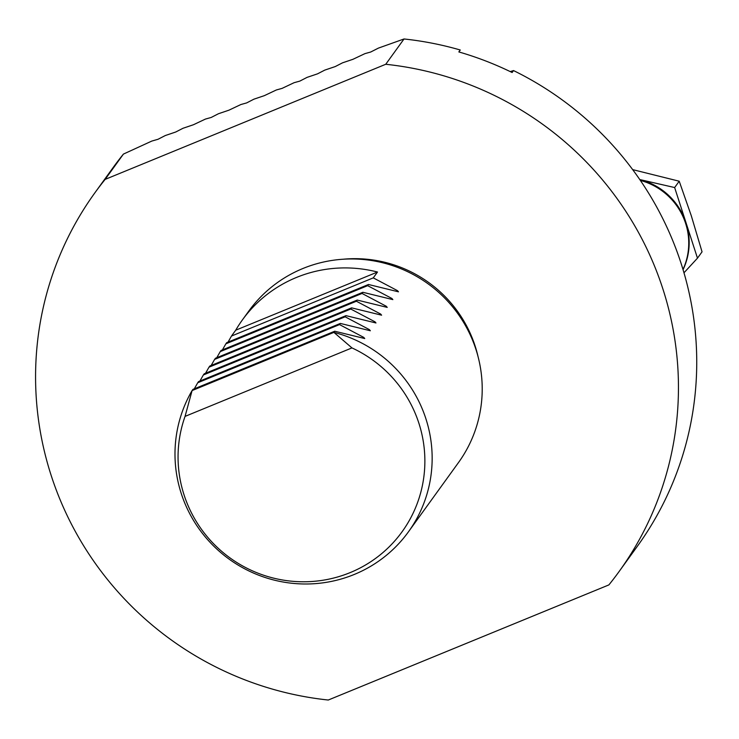 <?xml version="1.0" encoding="UTF-8"?>
<svg xmlns="http://www.w3.org/2000/svg" width="739" height="739" viewBox="0 0 739 739"><rect width="100%" height="100%" fill="white"/><g stroke="black" fill="none" stroke-linecap="round" stroke-linejoin="round"><path stroke-width="1.11" d="M343.182 259.223A124.909 122.739 35.8 0 1 478.059 356.66M242.318 320.033L248.794 311.082A129.343 127.09 35.8 0 1 302.925 268.497A129.343 127.09 35.8 0 1 453.654 308.145A129.343 127.09 35.8 0 1 458.485 462.568L408.418 531.868A129.343 127.09 35.8 0 1 234.245 562.656A129.343 127.09 35.8 0 1 192.094 390.571L333.889 332.374L334.73 331.22L364.733 338.545L363.764 337.4L339.515 324.587L340.356 323.433L370.35 330.758L369.389 329.622L345.141 316.809L345.981 315.645L375.975 322.971L375.015 321.834L350.766 309.022L351.607 307.858L381.601 315.183L380.64 314.047L356.392 301.235L357.233 300.071L387.227 307.396L386.266 306.26L362.018 293.448L362.858 292.284L392.852 299.609L391.892 298.473L367.643 285.66L368.484 284.497L398.478 291.822L397.517 290.686L373.269 277.873L377.49 272.035A129.343 127.09 -144.2 0 0 296.45 277.458A129.343 127.09 -144.2 0 0 242.318 320.033A129.343 127.09 -144.2 0 0 235.704 330.204L377.49 272.035M235.704 330.204L231.492 336.042L373.269 277.873M231.492 336.042L228.037 342.111M367.643 285.66L225.866 343.829L226.707 342.665L368.484 284.497M225.866 343.829L222.411 349.898M362.018 293.448L220.24 351.616L221.081 350.452L362.858 292.284M220.24 351.616L216.786 357.685M356.392 301.235L214.615 359.403L215.455 358.239L357.233 300.071M214.615 359.403L211.16 365.472M350.766 309.022L208.989 367.181L209.83 366.027L351.607 307.858M208.989 367.181L205.544 373.26M345.141 316.809L203.364 374.969L204.204 373.814L345.981 315.645M203.364 374.969L199.918 381.047M339.515 324.587L197.738 382.756L198.579 381.592L340.356 323.433M197.738 382.756L194.292 388.834M185.055 416.39A124.143 121.99 -144.2 0 0 257.292 572.901A124.143 121.99 -144.2 0 0 415.429 508.016A124.143 121.99 -144.2 0 0 351.958 347.912L185.055 416.39L192.094 390.571L192.953 389.379L334.73 331.22M351.958 347.912L333.889 332.374M333.917 332.384A129.343 127.09 35.8 0 1 408.418 531.868M123.422 154.091L105.141 179.392A323.359 317.733 -144.2 0 0 94.897 192.796L113.178 167.494A323.359 317.733 -144.2 0 1 123.422 154.091L151.8 141.075L158.017 139.283L165.287 135.542L175.743 132.004L183.013 128.272L193.461 124.734L205.46 119.062L211.188 117.464L218.458 113.732L228.905 110.194L240.905 104.522L246.632 102.924L253.902 99.183L264.35 95.654L276.349 89.973L282.076 88.384L294.076 82.703L299.803 81.114L307.073 77.373L317.521 73.845L324.791 70.103L335.247 66.565L342.517 62.833L352.965 59.296L364.964 53.624L370.692 52.026L378.451 48.09L404.021 38.973A323.359 317.733 -144.2 0 1 460.249 49.993L458.845 51.933A323.359 317.733 -144.2 0 1 512.118 72.514L513.522 70.565L510.243 71.6M94.897 192.796A323.359 317.733 -144.2 0 0 65.106 511.148A323.359 317.733 -144.2 0 0 328.282 700.027L608.881 584.909A323.359 317.733 -144.2 0 0 619.125 571.506L637.406 546.204A323.359 317.733 -144.2 0 0 513.522 70.565M105.141 179.392L385.74 64.275L404.021 38.973M619.125 571.506A323.359 317.733 -144.2 0 0 648.925 253.163A323.359 317.733 -144.2 0 0 385.74 64.275M683.058 269.689A64.672 63.545 -144.2 0 0 686.06 222.855A64.672 63.545 -144.2 0 0 639.771 179.559M632.658 169.619L679.215 181.212L674.642 187.549L697.477 258.16L683.972 272.802M674.642 187.549L639.752 179.54M679.215 181.212L691.261 215.659L702.05 251.833L697.477 258.16M682.993 269.495A64.672 63.545 -144.2 0 0 640.353 180.408M396.15 291.249L397.517 290.686M390.525 299.036L391.892 298.473M384.899 306.824L386.266 306.26M379.273 314.611L380.64 314.047M373.648 322.389L375.015 321.834M368.022 330.176L369.389 329.622M362.396 337.963L363.764 337.4"/></g></svg>
